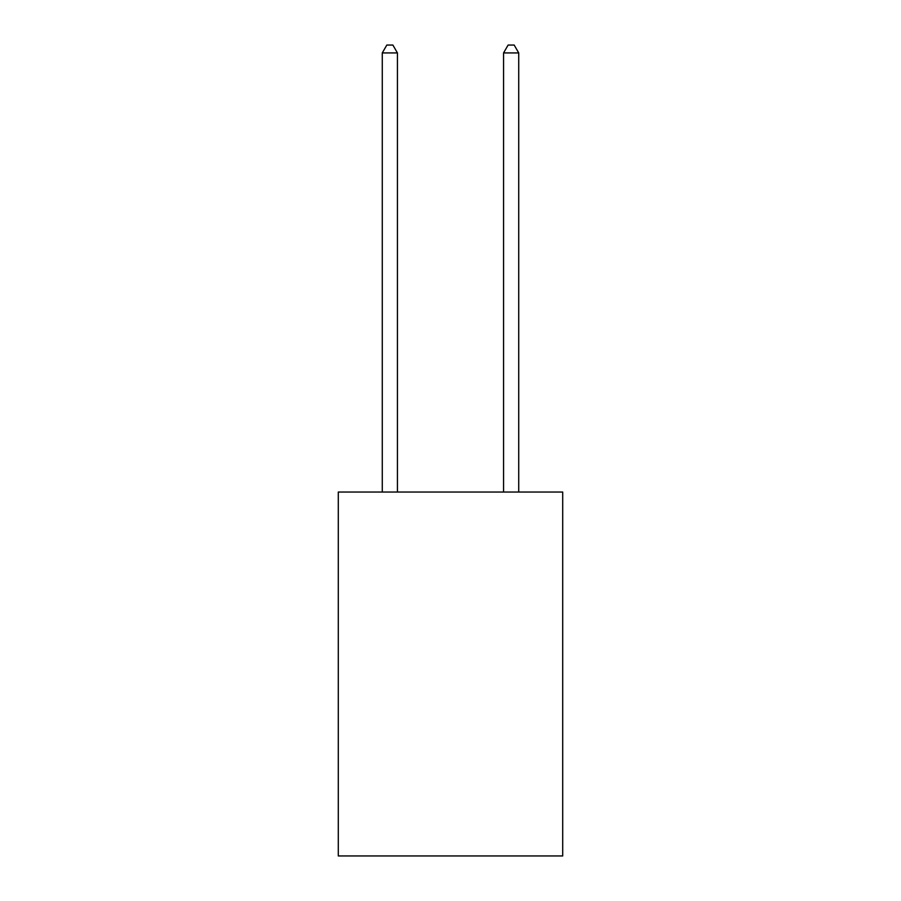 <?xml version="1.0" encoding="UTF-8"?>
<svg xmlns="http://www.w3.org/2000/svg" width="901" height="901" viewBox="0 0 901 901"><rect width="100%" height="100%" fill="white"/><g stroke="black" fill="none" stroke-linecap="round" stroke-linejoin="round"><path stroke-width="1.35" d="M562.708 492.047L562.708 855.95L338.292 855.95L338.292 492.047L562.708 492.047M397.431 492.047L397.431 52.934L382.272 52.934L382.272 492.047M382.272 52.934L386.822 45.05L392.881 45.05L397.431 52.934M518.728 492.047L518.728 52.934L503.569 52.934L503.569 492.047M503.569 52.934L508.119 45.05L514.178 45.05L518.728 52.934"/></g></svg>
